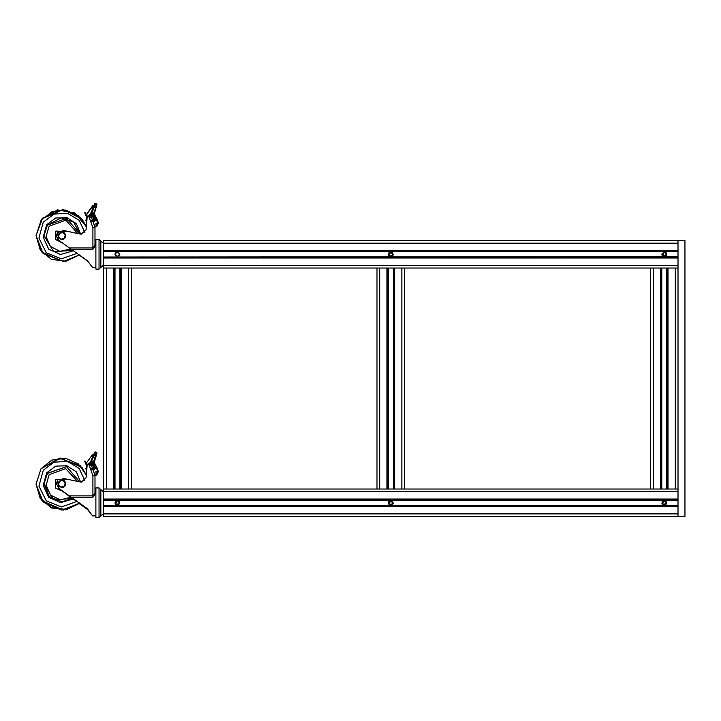 <?xml version="1.0" encoding="UTF-8"?>
<svg xmlns="http://www.w3.org/2000/svg" width="721" height="721" viewBox="0 0 721 721"><rect width="100%" height="100%" fill="white"/><g stroke="black" fill="none" stroke-linecap="round" stroke-linejoin="round"><path stroke-width="1.08" d="M404.643 268.059L404.643 488.991L393.594 488.991L393.594 268.059L678.046 268.059L678.046 240.435L684.95 240.435L684.95 516.606L678.046 516.606L678.046 488.991L666.997 488.991L666.997 268.059M388.069 268.059L388.069 488.991L377.02 488.991L377.02 268.059L393.594 268.059M95.884 489.685L95.704 493.191L92.937 497.247L71.307 497.247L79.139 502.798L71.307 497.832L69.378 495.877L92.937 495.877L95.01 492.686L94.983 475.418L96.199 474.905L94.884 475.04L92.387 468.127L93.342 470.795L95.56 468.208L97.218 468.181L96.785 468.749L97.506 471.345L98.191 471.399L97.353 468.353M100.372 516.299L99.02 517.642L95.884 517.642L95.884 487.955L99.02 487.955L100.372 489.298L100.372 516.29L99.02 517.642L99.02 487.955L100.372 489.298M97.155 219.59L98.2 222.519L97.353 219.788L95.361 217.192L94.469 213.137L93.577 213.894L93.514 213.164L90.702 213.443L93.415 207.044L94.063 207.278L95.587 203.385L94.388 204.485L94.821 203.646M97.353 219.788L98.2 222.573L97.173 219.644M96.56 226.16L97.506 223.168L95.866 223.294L96.199 226.727L94.866 226.863L93.324 222.636L95.56 220.031L97.218 219.977L96.785 220.572L97.506 223.168L98.191 223.195L97.353 219.842L94.406 214.281L97.218 219.716M95.56 219.959L94.911 218.454L95.56 219.959L97.218 219.977M95.884 269.086L95.884 239.399L99.02 239.399L100.372 240.751L100.372 267.743L99.02 269.095L99.02 239.399L100.372 240.751M94.83 465.892L95.361 465.532L97.218 468.163M661.472 268.059L661.472 488.991L650.432 488.991L650.432 268.059L653.19 268.059L653.19 488.991L404.643 488.991M103.482 255.207L103.617 240.435L678.046 240.435L678.046 516.606L103.617 516.606L103.617 505.556L678.046 505.556M678.046 500.347L103.617 500.347L103.617 257.009L678.046 257.009M678.046 256.703L103.617 257.009M103.482 503.447L103.617 505.556M131.231 488.991L120.182 488.991L120.182 268.059L379.787 268.059L379.787 488.991L131.231 488.991L131.231 268.059M120.182 488.991L103.617 488.991M103.617 268.059L120.182 268.059M95.704 491.064L95.704 493.191L95.01 492.686L94.992 475.418M100.372 515.93L100.868 515.912L100.868 489.685L100.372 489.667M95.884 241.129L95.704 245.095L92.937 249.295L71.307 249.295L87.394 260.75L92.594 267.365L95.884 267.365M95.704 242.517L95.704 245.095L95.01 244.617L95.01 227.683L92.937 227.728L92.937 249.295M99.02 269.086L95.884 269.095M100.372 267.383L100.868 267.365L100.868 241.129L100.372 241.111M96.993 204.331L96.01 207.981L96.965 204.521L96.704 205.557L96.226 204.746L95.37 207.666L94.063 207.278L91.468 214.128L90.702 213.443L91.098 214.074L94.388 214.11L94.487 213.037M96.668 474.986L98.191 471.399M97.155 468.154L94.406 462.837L94.622 460.809L93.712 462.449L94.388 462.458L94.424 461.755M94.604 461.116L96.965 453.076L96.01 456.06L95.37 455.789L93.802 461.016L94.451 461.287L93.577 462.026L93.514 461.26L91.405 461.494L91.468 462.26L90.702 461.575L91.405 461.494L94.063 455.402L95.37 455.789L96.226 452.995L95.199 452.689L94.063 455.402L93.415 455.203L94.721 452.346L95.587 451.941L94.388 453.022L94.821 452.193M96.199 226.646L97.714 224.997L98.2 222.573M95.866 223.294L96.199 226.691L97.605 225.258L98.2 222.933M94.478 213.146L94.388 213.993L94.478 213.146M97.02 474.625L98.191 471.795L97.218 468.181M96.993 452.878L94.478 461.665L96.974 453.085L96.506 452.22M91.909 463.801L94.911 466.532L94.748 465.64L93.586 464.207L91.891 463.801L93.739 467.605L93.694 468.839L92.919 469.443L94.911 466.568L93.694 468.911M96.704 205.557L94.451 213.155L93.802 212.92L96.965 204.539L95.587 203.385M95.01 475.752L94.884 475.04L95.01 475.752L92.937 475.698L94.884 475.04L92.793 469.299L90.846 469.957L88.908 464.621L90.855 463.963L90.558 463.161L88.611 463.81L88.908 464.621M90.558 215.083L89.26 215.498L90.558 215.029L90.927 215.768L92.153 215.642L94.911 218.391L93.712 220.68L90.846 221.987L88.908 216.642L90.927 215.768L91.279 217.057L90.558 215.083L88.611 215.84L88.908 216.642M89.26 215.498L88.611 215.84M93.91 205.764L92.766 205.9L91.702 207.504L93.279 207.351L93.91 205.764M87.178 213.713L92.766 205.773L93.865 205.773M77.607 481.475L65.602 468.605L49.1 474.715L46.099 485.125L50.479 495.039L60.194 499.833L70.73 497.274M79.625 503.15L66.359 509.747L51.633 507.99L40.295 498.445L36.05 484.251L43.323 502.231L61.97 510.135L79.625 503.15M84.835 480.574L79.094 468.353L67.504 461.431L54.021 462.143L43.233 470.272L38.925 486.134L46.252 500.861L61.51 506.989L76.985 501.428M86.718 465.991L85.817 468.839L86.736 470.209L86.304 475.184L78.292 463.873L65.602 458.322L51.858 460.106L40.998 468.722L36.05 483.944L40.259 498.085L51.515 507.638L66.17 509.477L79.445 503.015M80.671 482.106L76.345 471.777L66.909 465.73L55.715 466.127L46.721 472.805L43.188 485.386L48.695 497.229L60.591 502.627L73.136 498.986M77.679 233.487L65.845 220.193L49.1 226.241L46.09 236.569L50.362 246.447L59.96 251.332L70.46 248.979M36.05 235.406L42.142 218.724L57.554 209.892L75.02 213.065L86.34 226.755L80.833 217.697L62.916 209.541L42.692 218.093L36.05 235.406L40.223 249.763L51.38 259.317L65.944 261.254L79.22 254.955L63.421 261.525L43.089 253.422L36.05 235.677L40.998 220.455L51.867 211.839L65.629 210.063L78.328 215.642L86.322 226.971M84.853 232.55L79.139 220.293L67.549 213.317L54.039 214.011L43.233 222.149L38.916 237.984L46.198 252.692L61.411 258.866L76.886 253.395M80.68 234.109L76.408 223.717L66.972 217.625L55.742 217.985L46.721 224.682L43.188 237.227L48.658 249.06L60.501 254.504L73.046 250.926M79.22 503.546L65.944 509.837L51.38 507.899L40.223 498.355L36.05 484.269L41.989 500.771L63.367 510.117L79.22 503.546L87.394 509.368L79.193 503.573M86.304 475.184L80.31 465.703L59.257 458.195L40.998 468.722L36.05 483.926L40.998 468.704L60.519 458.078L81.888 467.424L86.304 475.157L78.292 463.855L65.593 458.304L51.858 460.088L40.998 468.704L36.05 484.251M36.05 235.731L41.989 252.233L63.367 261.57L79.184 255.036L65.908 261.308L51.362 259.353L40.214 249.808L36.05 235.361L42.124 218.706L57.5 209.865L74.957 212.992L86.304 226.61L86.736 221.708L85.817 220.671M87.565 216.426L86.34 214.876L86.926 213.84L86.34 214.461L92.766 205.683L93.892 205.584L94.388 204.485L93.415 207.044M36.05 235.361L41.989 218.86L63.367 209.523L82.212 219.265L86.304 226.61M87.151 465.469L84.727 461.043L86.727 466.018L85.817 468.848L86.772 469.876M86.727 217.445L85.817 220.635L86.79 221.671M664.239 500.383L666.33 504.006L662.148 504.006L664.239 500.383M117.424 500.383L119.515 504.006L115.333 504.006L117.424 500.383M72.37 498.499L62.033 501.834L49.28 496.616L43.99 483.89L53.724 499.851L72.37 498.499M43.99 235.722L47.424 225.168L61.213 217.796L73.713 222.176L79.806 233.937L66.629 218.4L47.424 225.168L43.99 235.722L53.66 251.647L72.253 250.421M94.433 452.923L90.756 461.296L91.441 462.287L90.179 462.431L88.845 463.729L90.179 462.431M94.712 203.827L94.406 204.413M103.482 494.84L103.482 494.182M103.482 506.728L103.482 505.89M103.482 246.672L103.482 245.987M103.482 258.686L103.482 257.857M390.827 251.827L393.053 255.207L389.07 255.901L390.827 251.827M664.239 251.827L666.456 255.207L662.473 255.901L664.239 251.827M117.424 251.827L119.839 254.252L117.424 256.667L115.009 254.252L117.424 251.827M390.827 500.383L393.053 503.754L389.07 504.457L390.827 500.383M79.788 481.934L66.548 466.55L47.424 473.337L43.99 483.935L47.424 473.445L66.494 466.64L79.77 481.934M68.008 479.438L55.769 479.573L55.472 488.099L63.277 491.56M43.99 235.677L53.642 251.539L72.172 250.367M68.396 231.513L55.769 231.09L55.328 239.39L62.727 243.166M96.695 454.167L96.956 453.149M90.927 463.882L91.864 463.801L90.81 463.837L91.279 465.09L90.558 463.161M390.827 504.79L392.557 503.799L392.557 501.798L390.827 500.807L389.106 501.798L389.106 503.799L390.827 504.79M664.239 500.807L662.509 501.798L662.509 503.799L664.239 504.79L665.961 503.799L665.961 501.798L664.239 500.807M117.424 500.807L115.702 501.798L115.702 503.799L117.424 504.79L119.154 503.799L119.154 501.798L117.424 500.807M86.655 465.433L87.07 466.388M86.349 463.612L87.178 465.225M87.493 464.531L86.34 463.053L91.702 455.681L93.27 455.528M79.139 502.798L87.394 508.729L92.594 515.921L87.394 508.729M79.256 503.483L86.475 508.062M88.611 463.81L87.16 465.405L86.078 477.735L81.266 482.142L63.087 478.383L56.418 483.791L58.734 488.288L71.307 497.832M90.846 469.957L92.937 475.698L92.937 497.247M93.901 464.432L93.27 462.972L90.711 463.567M94.911 466.757L95.542 468.226M96.668 474.751L98.2 471.471M103.482 498.337L103.482 497.544M103.482 510.351L103.482 509.594M103.617 503.447L103.482 501.816M89.251 463.585L90.215 462.846L93.604 462.458L94.622 460.809L94.496 461.602L96.704 454.113M103.482 513.559L103.482 491.884M103.482 508.882L103.482 511.297M103.482 511.928L103.482 513.307M103.482 513.767L100.868 515.912L103.482 513.712M103.482 492.037L103.482 493.146M103.482 493.669L103.482 494.3M103.482 496.715L103.617 491.749L678.046 491.749M96.01 456.06L94.496 461.332M69.378 495.913L58.734 488.288M56.418 483.827L58.734 488.324M96.56 474.409L97.506 471.345L95.866 471.471L96.199 474.905M91.702 455.654L86.34 463.026M84.889 461.386L87.079 466.325M65.791 484.755L64.764 480.907L62.835 480.384L65.278 482.827L64.376 486.161L61.042 487.054L62.97 487.576L65.791 484.809L62.97 487.63L59.122 486.594L58.095 482.691L59.122 486.594M62.835 480.384L60.915 479.88L59.501 481.277L62.835 480.384M59.122 486.54L61.042 487.054L58.608 484.611L59.501 481.277L58.095 482.691M60.807 487.054L61.285 487.18M86.736 217.481L85.817 220.698M87.421 216.624L87.169 217.354M78.228 254.252L69.378 247.907L92.937 247.907L95.01 244.617M69.486 247.988L71.307 249.808M90.846 221.987L92.937 227.728L94.884 226.971L92.387 220.094L90.558 220.788M94.911 218.427L92.919 221.23L91.333 217.03L92.739 216.868L91.864 215.597L90.927 215.696M91.864 215.597L93.946 216.237L94.911 218.391M87.367 216.228L87.187 216.706L87.358 216.219M93.27 214.669L93.955 216.246L93.27 214.678L90.657 215.273L93.27 214.678M97.029 226.015L98.191 223.195M103.482 250.286L103.482 249.475M103.482 262.183L103.482 261.462M91.288 214.128L90.179 214.254L88.836 215.732M86.926 214.191L91.702 207.504M90.756 213.146L93.279 207.351M96.244 226.646L95.001 226.917L95.01 227.683L94.884 226.863M95.01 227.223L95.01 227.683L95.01 227.223M92.919 221.23L93.324 222.636M87.106 213.713L92.766 205.9M103.482 265.004L103.482 243.274L100.868 241.129L103.482 243.274M103.482 260.344L103.482 261.822M103.482 263.363L103.482 264.382M103.482 243.491L103.482 244.113M103.482 245.131L103.482 246.312M103.482 248.15L103.617 243.202L678.046 243.202M94.063 213.704L94.19 216.471M91.468 214.128L93.577 213.894L94.496 213.019M86.078 229.729L81.266 234.145L80.265 234.064L81.266 234.172L86.078 229.765L87.16 217.436L88.286 215.958L87.16 217.4L86.078 229.765M56.418 235.785L63.087 230.387L80.265 234.037L63.087 230.423L56.418 235.821L58.734 240.318L69.378 247.907M92.883 221.266L93.351 222.6L92.865 221.392M93.351 222.555L95.56 220.031M86.926 213.786L92.766 205.683L93.91 205.683M92.766 205.647L93.91 205.539L92.766 205.773M87.07 216.751L85.105 212.334L84.745 212.812M85.105 212.298L86.34 215.029M84.727 212.506L87.088 218.265M84.889 213.146L85.105 212.596M85.267 212.983L87.16 217.436M65.791 236.912L65.278 234.992L64.376 238.327L61.042 239.219L62.97 239.723L65.791 236.912L64.764 233.009L62.835 232.55L65.278 234.992L64.764 233.063M60.915 232.027L59.501 233.442L62.835 232.55L60.915 231.982L64.764 233.009M58.608 236.776L59.122 238.696L61.042 239.219L58.608 236.776L59.501 233.442L58.095 234.848L58.608 236.776M58.095 234.848L60.915 231.982M63.06 232.559L62.61 232.432M85.817 468.821L86.736 470.236M86.475 463.9L87.313 464.784M95.884 515.921L92.594 515.921L87.394 509.368M103.482 495.859L103.482 495.03M103.482 509.738L103.482 510.558M103.482 512.451L103.482 512.937M95.361 465.532L94.406 462.837L95.352 465.532L94.406 462.837L93.73 462.882L94.127 464.639M96.199 475.328L94.992 475.454M86.718 466.045L84.727 461.359M85.267 461.206L86.367 463.657M86.43 463.801L87.088 465.279M86.718 217.508L85.817 220.635M79.157 255.018L87.394 260.849L92.594 267.365M95.01 241.589L95.01 227.764M86.304 226.592L86.727 221.708M96.893 226.178L98.2 222.96M95.001 226.917L95.01 227.683M103.482 265.22L100.868 267.365L103.482 265.22M97.02 226.088L96.199 226.8M86.727 217.526L84.727 212.821M664.239 256.243L665.961 255.243L665.961 253.251L664.239 252.251L662.509 253.251L662.509 255.243L664.239 256.243M390.827 256.243L392.557 255.243L392.557 253.251L390.827 252.251L389.106 253.251L389.106 255.243L390.827 256.243M117.424 256.243L119.154 255.243L119.154 253.251L117.424 252.251L115.702 253.251L115.702 255.243L117.424 256.243M392.621 255.874L392.594 252.593L393.197 254.729M388.817 252.918L389.07 255.901M119.83 253.999L119.65 255.189M115.018 254.495L115.018 253.999M115.054 253.756L115.666 252.584M115.414 252.909L115.198 253.305M662.013 253.305L662.473 255.901M662.22 255.576L661.869 254.738M388.817 255.576L388.466 254.738M665.997 252.593L666.601 254.729M666.258 252.918L666.024 255.874M103.617 251.485L678.046 251.485M392.621 504.421L392.846 501.465M388.601 501.861L389.07 504.457M662.013 501.861L662.473 504.457M662.22 504.132L661.869 503.294M392.594 501.14L393.197 503.285M388.817 504.132L388.466 503.294M666.024 504.421L665.997 501.14L666.601 503.285M388.069 488.991L393.594 488.991M661.472 488.991L666.997 488.991M103.617 500.041L678.046 500.041M119.443 501.465L119.794 502.321M115.414 504.141L115.117 503.519M115.198 501.852L115.054 502.312M115.198 503.736L115.666 504.457M119.65 503.745L119.731 502.077M103.617 508.729L103.617 513.848L678.046 513.848M114.666 488.991L114.666 268.059M103.617 260.191L103.617 265.292L678.046 265.292M401.876 488.991L401.876 268.059M394.63 488.991L394.63 268.059M393.287 488.991L393.287 268.059M388.376 488.991L388.376 268.059M387.033 488.991L387.033 268.059M59.392 488.784L56.382 483.854L57.301 480.79L56.382 483.998L59.951 489.189M89.458 465.721L91.279 465.09L92.387 468.127L90.558 468.758M96.362 468.19L94.848 465.982M96.695 453.824L96.497 452.211L95.587 451.941M91.441 462.287L93.577 462.107L90.215 462.846M92.766 454.23L93.892 454.122L92.766 454.212M96.398 468.181L96.785 468.749M93.604 467.343L92.441 468.109L91.333 465.072L92.739 464.955M64.466 230.675L57.446 232.36L56.382 235.767L57.527 239.138L56.382 235.767L57.446 232.495L63.872 230.549M96.407 219.941L94.811 217.616L95.361 217.192L97.218 219.905M89.179 215.597L90.215 214.534L93.604 214.146M94.406 214.498L93.73 214.561M96.506 203.655L96.226 204.746L94.379 204.791M89.458 217.751L91.279 217.057L92.387 220.094L93.604 219.256L93.694 220.689M92.766 205.981L93.91 205.873M96.398 220.013L96.785 220.572M92.739 216.868L93.604 219.256M93.892 205.584L94.379 204.503M95.65 209.216L94.46 213.218L95.65 209.216M675.289 488.991L675.289 268.059M668.034 488.991L668.034 268.059M666.691 488.991L666.691 268.059M661.779 488.991L661.779 268.059M660.436 488.991L660.436 268.059M103.617 250.448L678.046 250.448M103.617 251.791L678.046 251.791M103.617 258.046L678.046 258.046M103.617 505.259L678.046 505.259M103.617 506.593L678.046 506.593M103.617 499.004L678.046 499.004M128.473 488.991L128.473 268.059M121.218 488.991L121.218 268.059M119.884 488.991L119.884 268.059M114.972 488.991L114.972 268.059M113.63 488.991L113.63 268.059M106.375 488.991L106.375 268.059M93.415 455.203L90.756 461.296M100.868 489.685L103.482 491.83L100.868 489.685M95.704 489.685L95.01 488.991L95.01 492.632M94.451 213.155L96.01 207.909M95.704 241.129L95.01 240.435L95.01 244.563M99.02 269.095L100.372 267.743M97.191 219.644L95.361 216.976"/></g></svg>
